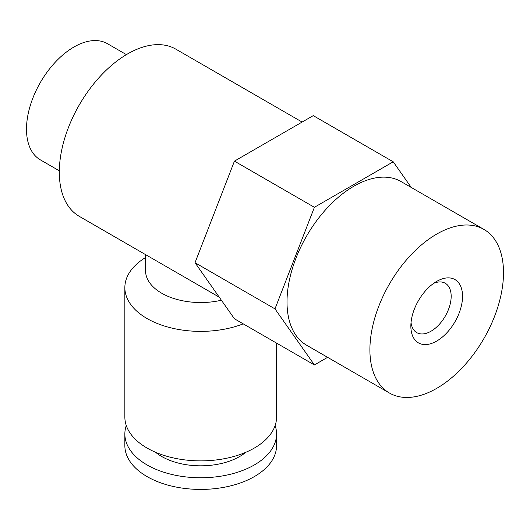 <?xml version="1.0" encoding="UTF-8"?>
<svg xmlns="http://www.w3.org/2000/svg" width="530" height="530" viewBox="0 0 530 530"><rect width="100%" height="100%" fill="white"/><g stroke="black" fill="none" stroke-linecap="round" stroke-linejoin="round"><path stroke-width="0.79" d="M369.9 349.8A94.472 54.544 -60 0 1 411.134 254.725A94.472 54.544 -60 0 1 483.936 229.417A94.472 54.544 -60 0 1 483.936 338.504A94.472 54.544 -60 0 1 389.464 393.041A94.472 54.544 -60 0 1 369.9 349.8M483.936 229.417L401.044 181.558A94.472 54.544 120 0 0 328.249 206.872A94.472 54.544 120 0 0 287.008 301.941A94.472 54.544 120 0 0 306.578 345.189L389.464 393.041M462.544 296.31A36.543 21.101 -60 0 1 436.7 341.068A36.543 21.101 -60 0 1 410.856 326.149A36.543 21.101 -60 0 1 436.7 281.39A36.543 21.101 -60 0 1 462.544 296.31M59.314 170.806L40.393 159.881A67.078 38.73 -60 0 1 26.5 129.174A67.078 38.73 -60 0 1 55.782 61.665A67.078 38.73 -60 0 1 107.471 43.698L126.392 54.623M393.22 161.796L313.256 115.633L234.432 161.14L195.02 262.714L234.432 318.782L314.396 364.951L274.984 308.884L314.396 207.303L393.22 161.796L411.26 187.461M327.606 357.326L314.396 364.951M234.432 161.14L314.396 207.303M195.02 262.714L274.984 308.884M411.035 322.565A28.507 16.456 120 0 0 416.759 332.635A28.507 16.456 120 0 0 438.727 324.996A28.507 16.456 120 0 0 451.169 296.31A28.507 16.456 120 0 0 445.266 283.258A28.507 16.456 120 0 0 433.679 283.338M276.561 343.102L276.561 417.083A75.85 43.791 180 0 1 200.704 460.875A75.85 43.791 180 0 1 124.855 417.083L124.855 287.585A75.85 43.791 180 0 1 145.545 257.527M245.86 452.269A55.166 31.846 180 0 1 155.555 452.269M275.136 425.524A75.85 43.791 180 0 1 276.561 433.971A75.85 43.791 180 0 1 200.704 477.762A75.85 43.791 180 0 1 124.855 433.971A75.85 43.791 180 0 1 126.279 425.524M302.12 122.059L175.834 49.151A96.539 55.736 120 0 0 79.301 104.887A96.539 55.736 120 0 0 79.301 216.359L219.221 297.144M221.388 300.219A55.166 31.846 180 0 1 145.545 270.697L145.545 254.605M276.561 433.971L276.561 445.631A75.85 43.791 180 0 1 200.704 489.422A75.85 43.791 180 0 1 124.855 445.631L124.855 433.971M243.217 323.856A75.85 43.791 180 0 1 165.148 326.268A75.85 43.791 180 0 1 124.855 287.585"/></g></svg>
